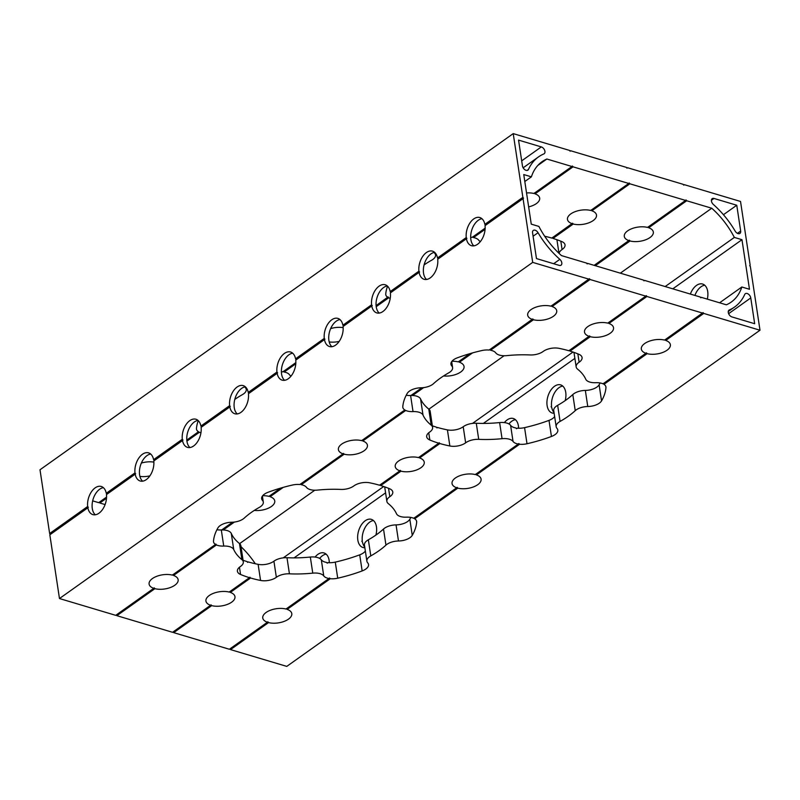 <?xml version="1.0" encoding="UTF-8"?>
<svg xmlns="http://www.w3.org/2000/svg" width="800" height="800" viewBox="0 0 800 800"><rect width="100%" height="100%" fill="white"/><g stroke="black" fill="none" stroke-linecap="round" stroke-linejoin="round"><path stroke-width="1.2" d="M648.03 226.94L648.68 227.77A14.68 7.16 -8.6 0 1 653.33 232.01A14.68 7.16 -8.6 0 1 645.8 239.74A14.68 7.16 -8.6 0 1 630.08 240.98L629.4 240.18L594.16 265.35M534.38 193.02L535.03 193.84A14.68 7.16 -8.6 0 1 539.68 198.09A14.68 7.16 -8.6 0 1 528.65 206.89M591.2 209.98L591.86 210.8A14.68 7.16 -8.6 0 1 596.5 215.05A14.68 7.16 -8.6 0 1 588.97 222.78A14.68 7.16 -8.6 0 1 573.25 224.02L572.57 223.22L551.84 238.09A102.56 50.01 -8.6 0 0 544.69 236.25M470.68 237.29A12.04 5.87 -8.6 0 1 472.13 237.38L485.15 228.14M472.72 236.82L473.48 237.57A12.04 5.87 -8.6 0 1 475.01 237.93A12.04 5.87 -8.6 0 1 478.69 240.18A12.04 5.87 171.4 0 0 480.36 241.59M665.07 339.62L665.72 340.44A14.68 7.16 171.4 0 1 670.37 344.69A14.68 7.16 171.4 0 1 662.84 352.42A14.68 7.16 171.4 0 1 647.12 353.66L646.44 352.85L603.03 383.83A12.04 5.87 171.4 0 0 601.68 383.33A12.04 5.87 171.4 0 0 595.73 382.7A12.04 5.87 -8.6 0 1 585.75 379.22A83.91 40.92 171.4 0 0 577.57 369.13A12.04 5.87 -8.6 0 1 576.16 366.91A12.04 5.87 -8.6 0 1 579.12 362.22A12.04 5.87 171.4 0 0 582.07 357.53A12.04 5.87 171.4 0 0 578.92 354.3A102.56 50.01 171.4 0 0 570.02 351.1L590.29 336.7A14.68 7.16 171.4 0 0 606.01 335.45A14.68 7.16 171.4 0 0 613.54 327.72A14.68 7.16 171.4 0 0 608.9 323.48L608.25 322.66M551.42 305.7L552.07 306.52A14.68 7.16 171.4 0 1 556.72 310.76A14.68 7.16 171.4 0 1 549.19 318.49A14.68 7.16 171.4 0 1 533.47 319.74L532.79 318.93L489.17 350.06A12.04 5.87 171.4 0 0 481.76 350.57A102.56 50.01 171.4 0 0 457.32 357.83A12.04 5.87 171.4 0 0 450.94 364.25A12.04 5.87 171.4 0 0 451.77 365.92A12.04 5.87 -8.6 0 1 452.6 367.6A12.04 5.87 -8.6 0 1 448.68 372.88A83.91 40.92 171.4 0 0 433.53 383.65A12.04 5.87 -8.6 0 1 420.99 387.79A12.04 5.87 171.4 0 0 407.22 393.42A102.56 50.01 171.4 0 0 402.79 406.66A12.04 5.87 171.4 0 0 402.82 407.34A12.04 5.87 171.4 0 0 404.81 409.98L361.65 440.65A14.68 7.16 171.4 0 0 345.93 441.89A14.68 7.16 171.4 0 0 338.39 449.62A14.68 7.16 171.4 0 0 343.04 453.86L299.88 484.53A12.04 5.87 171.4 0 0 292.47 485.03A102.56 50.01 171.4 0 0 268.03 492.3A12.04 5.87 171.4 0 0 261.65 498.71A12.04 5.87 171.4 0 0 262.48 500.39A12.04 5.87 -8.6 0 1 263.31 502.07A12.04 5.87 -8.6 0 1 259.39 507.35A83.91 40.92 171.4 0 0 244.24 518.11A12.04 5.87 -8.6 0 1 231.7 522.25A12.04 5.87 171.4 0 0 217.93 527.89A102.56 50.01 171.4 0 0 213.5 541.13A12.04 5.87 171.4 0 0 213.53 541.81A12.04 5.87 171.4 0 0 215.52 544.45L172.36 575.11A14.68 7.16 171.4 0 0 156.64 576.35A14.68 7.16 171.4 0 0 149.1 584.09A14.68 7.16 171.4 0 0 153.75 588.33L115.73 615.34L59.47 598.54L49.83 534.8L87.85 507.8A14.68 8.91 -73.4 0 0 92.86 514.61A14.68 8.91 -73.4 0 0 102.68 509.31A14.68 8.91 -73.4 0 0 106.46 494.58L106.94 494.09L106.27 493.29A14.68 8.91 -73.4 0 0 101.26 486.47A14.68 8.91 -73.4 0 0 91.44 491.78A14.68 8.91 -73.4 0 0 87.66 506.51L88.31 507.33L87.85 507.8M590.29 336.7L589.61 335.89L568.88 350.76A102.56 50.01 171.4 0 0 558.91 348.32A12.04 5.87 171.4 0 0 543.12 351.48A12.04 5.87 -8.6 0 1 530.05 354.95A83.91 40.92 171.4 0 0 506.71 355.63A12.04 5.87 -8.6 0 1 495.73 352.85A12.04 5.87 171.4 0 0 492.05 350.61A12.04 5.87 171.4 0 0 490.52 350.25L489.76 349.5M432.36 425.82A102.56 50.01 171.4 0 0 436.31 427.11L436.98 427.92L437.45 427.45A102.56 50.01 171.4 0 0 447.42 429.88A12.04 5.87 171.4 0 0 463.21 426.73A12.04 5.87 -8.6 0 1 476.28 423.26A83.91 40.92 171.4 0 0 499.62 422.58A12.04 5.87 -8.6 0 1 506.92 423.11A12.04 5.87 -8.6 0 1 510.6 425.35A12.04 5.87 171.4 0 0 515.81 427.96L516.57 428.71L517.16 428.15L516.49 428.63M343.04 453.86L343.5 453.4L344.18 454.2A14.68 7.16 171.4 0 0 359.9 452.96A14.68 7.16 171.4 0 0 367.43 445.23A14.68 7.16 171.4 0 0 362.78 440.98L405.73 410.47A12.04 5.87 171.4 0 0 413.03 411.6A12.04 5.87 -8.6 0 1 418.98 412.23A12.04 5.87 -8.6 0 1 423.02 415.08A83.91 40.92 171.4 0 0 431.2 425.17A12.04 5.87 -8.6 0 1 432.6 427.39A12.04 5.87 -8.6 0 1 429.65 432.08A12.04 5.87 171.4 0 0 426.69 436.78A12.04 5.87 171.4 0 0 429.85 440.01A102.56 50.01 171.4 0 0 438.75 443.2L418.47 457.61A14.68 7.16 171.4 0 0 402.75 458.85A14.68 7.16 171.4 0 0 395.22 466.58A14.68 7.16 171.4 0 0 399.87 470.83L400.32 470.36L401 471.16A14.68 7.16 171.4 0 0 416.72 469.92A14.68 7.16 171.4 0 0 424.25 462.19A14.68 7.16 171.4 0 0 419.61 457.95L439.88 443.54A102.56 50.01 171.4 0 0 449.85 445.98A12.04 5.87 171.4 0 0 465.64 442.83A12.04 5.87 -8.6 0 1 478.72 439.35A83.91 40.92 171.4 0 0 502.05 438.68A12.04 5.87 -8.6 0 1 509.36 439.21A12.04 5.87 -8.6 0 1 513.04 441.45A12.04 5.87 171.4 0 0 518.25 444.06L475.3 474.57A14.68 7.16 171.4 0 0 459.58 475.81A14.68 7.16 171.4 0 0 452.04 483.54A14.68 7.16 171.4 0 0 456.69 487.79L413.74 518.3A12.04 5.87 171.4 0 0 412.39 517.8A12.04 5.87 171.4 0 0 406.44 517.17A12.04 5.87 -8.6 0 1 396.46 513.69A83.91 40.92 171.4 0 0 388.28 503.6A12.04 5.87 -8.6 0 1 386.87 501.38A12.04 5.87 -8.6 0 1 389.83 496.69A12.04 5.87 171.4 0 0 392.78 491.99A12.04 5.87 171.4 0 0 389.63 488.76A102.56 50.01 171.4 0 0 380.73 485.57L380.06 484.75M406.22 395.24A12.04 5.87 171.4 0 0 410.6 395.5A12.04 5.87 -8.6 0 1 416.55 396.13A12.04 5.87 -8.6 0 1 420.58 398.99A83.91 40.92 171.4 0 0 428.76 409.07A12.04 5.87 -8.6 0 1 430.17 411.29L432.6 427.39M562.75 386.07A14.68 8.91 -73.4 0 0 551.57 406.27L551.09 406.76L551.77 407.56A14.68 8.91 -73.4 0 0 554.03 412.57M554.13 413.24A14.68 8.91 106.6 0 1 552.23 413.02A14.68 8.91 106.6 0 1 547.11 405.57A14.68 8.91 106.6 0 1 550.61 390.48A14.68 8.91 106.6 0 1 560.63 384.88A14.68 8.91 106.6 0 1 565.74 392.33A14.68 8.91 106.6 0 1 565.21 400.61M295.75 360.11L324.93 339.25L324.27 338.42L295.56 358.82A14.68 8.91 -73.4 0 0 290.55 352.01A14.68 8.91 -73.4 0 0 280.73 357.31A14.68 8.91 -73.4 0 0 276.95 372.04L277.6 372.86L277.14 373.33A14.68 8.91 -73.4 0 0 282.15 380.15A14.68 8.91 -73.4 0 0 291.97 374.84A14.68 8.91 -73.4 0 0 295.75 360.11L296.23 359.63L295.56 358.82M342.88 325.21L343.56 326.01L343.07 326.49L372.25 305.63L371.59 304.81L342.88 325.21A14.68 8.91 -73.4 0 0 337.87 318.39A14.68 8.91 -73.4 0 0 328.05 323.7A14.68 8.91 -73.4 0 0 324.27 338.42M339.99 319.58A14.68 8.91 -73.4 0 0 328.9 340.43A14.68 8.91 -73.4 0 0 331.9 346.7M390.2 291.59L390.88 292.39L390.4 292.88L419.57 272.01L418.92 271.19L390.2 291.59A14.68 8.91 -73.4 0 0 385.19 284.77A14.68 8.91 -73.4 0 0 375.37 290.08A14.68 8.91 -73.4 0 0 371.59 304.81M387.32 285.96A14.68 8.91 -73.4 0 0 376.23 306.82A14.68 8.91 -73.4 0 0 379.22 313.08M437.52 257.97L438.2 258.78L437.72 259.26L466.89 238.4L466.24 237.57L437.52 257.97A14.68 8.91 -73.4 0 0 432.52 251.16A14.68 8.91 -73.4 0 0 422.69 256.46A14.68 8.91 -73.4 0 0 418.92 271.19M434.64 252.34A14.68 8.91 -73.4 0 0 423.55 273.2A14.68 8.91 -73.4 0 0 426.54 279.47M484.85 224.36L485.52 225.16L523.53 198.16L522.86 197.35L484.85 224.36A14.68 8.91 -73.4 0 0 479.84 217.54A14.68 8.91 -73.4 0 0 470.02 222.85A14.68 8.91 -73.4 0 0 466.24 237.57M481.96 218.73A14.68 8.91 -73.4 0 0 470.87 239.58A14.68 8.91 -73.4 0 0 473.86 245.85M704.71 285.22A14.68 8.91 -73.4 0 0 694.9 295.43M690.36 294.07A14.68 8.91 106.6 0 1 702.59 284.03A14.68 8.91 106.6 0 1 707.71 291.48A14.68 8.91 106.6 0 1 707.33 299.13M472.54 352.9L459.39 362.23L458.74 361.41M459.39 362.23A14.68 7.16 -8.6 0 1 464.04 366.48A14.68 7.16 -8.6 0 1 443.59 375.95M339.17 341.4A14.68 7.16 -8.6 0 1 329.21 341.93M149.88 475.87A14.68 7.16 -8.6 0 1 139.92 476.4M283.25 487.36L270.1 496.7L269.45 495.88M270.1 496.7A14.68 7.16 -8.6 0 1 274.75 500.94A14.68 7.16 -8.6 0 1 254.3 510.41M281.39 371.76A12.04 5.87 -8.6 0 1 282.84 371.85L295.86 362.6M295.79 363.79L284.19 372.04L283.43 371.29M284.19 372.04A12.04 5.87 -8.6 0 1 285.72 372.4A12.04 5.87 -8.6 0 1 289.4 374.65A12.04 5.87 171.4 0 0 291.07 376.06M456.69 487.79L457.15 487.32L457.83 488.13A14.68 7.16 171.4 0 0 473.55 486.88A14.68 7.16 171.4 0 0 481.08 479.15A14.68 7.16 171.4 0 0 476.43 474.91L475.78 474.09M362.78 440.98L362.13 440.16M419.61 457.95L418.96 457.12M153.75 588.33L154.21 587.86L154.89 588.67A14.68 7.16 171.4 0 0 170.61 587.43A14.68 7.16 171.4 0 0 178.14 579.69A14.68 7.16 171.4 0 0 173.49 575.45L172.84 574.63M215.52 544.45L215.87 544.06L216.45 544.94A12.04 5.87 171.4 0 0 223.74 546.07A12.04 5.87 -8.6 0 1 229.69 546.7A12.04 5.87 -8.6 0 1 233.73 549.55A83.91 40.92 171.4 0 0 241.91 559.64A12.04 5.87 -8.6 0 1 243.31 561.86A12.04 5.87 -8.6 0 1 240.36 566.55A12.04 5.87 171.4 0 0 237.4 571.24A12.04 5.87 171.4 0 0 240.56 574.48A102.56 50.01 171.4 0 0 249.46 577.67L249.93 577.2L250.59 578.01A102.56 50.01 171.4 0 0 260.56 580.45A12.04 5.87 171.4 0 0 276.35 577.3A12.04 5.87 -8.6 0 1 289.43 573.82A83.91 40.92 171.4 0 0 312.76 573.14A12.04 5.87 -8.6 0 1 320.07 573.67A12.04 5.87 -8.6 0 1 323.75 575.92A12.04 5.87 171.4 0 0 328.96 578.52L286.01 609.04A14.68 7.16 171.4 0 0 270.29 610.28A14.68 7.16 171.4 0 0 262.76 618.01A14.68 7.16 171.4 0 0 267.4 622.25L267.86 621.79L268.54 622.59A14.68 7.16 171.4 0 0 284.26 621.35A14.68 7.16 171.4 0 0 291.79 613.62A14.68 7.16 171.4 0 0 287.14 609.38L286.49 608.55M247.61 562.3L248.16 561.91A102.56 50.01 171.4 0 0 258.13 564.35A12.04 5.87 171.4 0 0 273.92 561.2A12.04 5.87 -8.6 0 1 286.99 557.72A83.91 40.92 171.4 0 0 310.33 557.05A12.04 5.87 -8.6 0 1 317.63 557.58A12.04 5.87 -8.6 0 1 321.31 559.82A12.04 5.87 171.4 0 0 326.52 562.43L327.28 563.18L327.87 562.62L327.2 563.1M216.93 529.71A12.04 5.87 171.4 0 0 221.31 529.97A12.04 5.87 -8.6 0 1 227.26 530.6A12.04 5.87 -8.6 0 1 231.29 533.45A83.91 40.92 171.4 0 0 239.47 543.54A12.04 5.87 -8.6 0 1 240.88 545.76L243.31 561.86M399.87 470.83L379.59 485.23A102.56 50.01 171.4 0 0 369.62 482.79A12.04 5.87 171.4 0 0 353.83 485.94A12.04 5.87 -8.6 0 1 340.76 489.42A83.91 40.92 171.4 0 0 317.42 490.1A12.04 5.87 -8.6 0 1 306.44 487.32A12.04 5.87 171.4 0 0 302.76 485.08A12.04 5.87 171.4 0 0 301.23 484.71L300.47 483.96M249.46 577.67L229.18 592.07A14.68 7.16 171.4 0 0 213.46 593.32A14.68 7.16 171.4 0 0 205.93 601.05A14.68 7.16 171.4 0 0 210.58 605.29L211.03 604.83L211.71 605.63A14.68 7.16 171.4 0 0 227.43 604.39A14.68 7.16 171.4 0 0 234.97 596.66A14.68 7.16 171.4 0 0 230.32 592.41L229.67 591.59M103.38 487.66A14.68 8.91 -73.4 0 0 92.29 508.52A14.68 8.91 -73.4 0 0 95.29 514.78M326.14 554.15A14.68 8.91 -73.4 0 0 319.64 558.41M315.08 557.06A14.68 8.91 106.6 0 1 324.01 552.96A14.68 8.91 106.6 0 1 329.13 560.42A14.68 8.91 106.6 0 1 329.32 562.71M373.46 520.53A14.68 8.91 -73.4 0 0 362.28 540.74L361.8 541.22L362.48 542.03A14.68 8.91 -73.4 0 0 364.74 547.04M364.84 547.71A14.68 8.91 106.6 0 1 362.94 547.49A14.68 8.91 106.6 0 1 357.82 540.03A14.68 8.91 106.6 0 1 361.32 524.94A14.68 8.91 106.6 0 1 371.34 519.35A14.68 8.91 106.6 0 1 376.45 526.8A14.68 8.91 106.6 0 1 375.92 535.08M134.98 472.89L135.64 473.71L135.18 474.18A14.68 8.91 -73.4 0 0 140.18 481A14.68 8.91 -73.4 0 0 150.01 475.69A14.68 8.91 -73.4 0 0 153.78 460.96L154.27 460.48L153.59 459.67A14.68 8.91 -73.4 0 0 148.58 452.86A14.68 8.91 -73.4 0 0 138.76 458.16A14.68 8.91 -73.4 0 0 134.98 472.89L106.27 493.29M150.7 454.04A14.68 8.91 -73.4 0 0 139.61 474.9A14.68 8.91 -73.4 0 0 142.61 481.17M182.3 439.27L182.96 440.1L182.5 440.56A14.68 8.91 -73.4 0 0 187.51 447.38A14.68 8.91 -73.4 0 0 197.33 442.07A14.68 8.91 -73.4 0 0 201.11 427.34L201.59 426.86L200.91 426.06A14.68 8.91 -73.4 0 0 195.9 419.24A14.68 8.91 -73.4 0 0 186.08 424.55A14.68 8.91 -73.4 0 0 182.3 439.27L153.59 459.67M198.03 420.43A14.68 8.91 -73.4 0 0 186.94 441.28A14.68 8.91 -73.4 0 0 189.93 447.55M229.63 405.66L230.28 406.48L229.82 406.95A14.68 8.91 -73.4 0 0 234.83 413.76A14.68 8.91 -73.4 0 0 244.65 408.46A14.68 8.91 -73.4 0 0 248.43 393.73L248.91 393.24L248.23 392.44A14.68 8.91 -73.4 0 0 243.23 385.62A14.68 8.91 -73.4 0 0 233.4 390.93A14.68 8.91 -73.4 0 0 229.63 405.66L200.91 426.06M245.35 386.81A14.68 8.91 -73.4 0 0 234.26 407.67A14.68 8.91 -73.4 0 0 237.25 413.93M515.43 419.68A14.68 8.91 -73.4 0 0 508.93 423.94M504.37 422.6A14.68 8.91 106.6 0 1 513.3 418.5A14.68 8.91 106.6 0 1 518.42 425.95A14.68 8.91 106.6 0 1 518.61 428.24M292.67 353.19A14.68 8.91 -73.4 0 0 281.58 374.05A14.68 8.91 -73.4 0 0 284.57 380.32M738.09 233.62A4.06 2.55 -125.4 0 1 735.18 231.13A71.23 44.73 54.6 0 0 713.39 204.49A4.06 2.55 -125.4 0 1 712.18 198.65A4.06 2.55 -125.4 0 1 714 198.45L736.76 205.25L740.66 231.04A4.06 2.55 -125.4 0 1 739.92 233.43A4.06 2.55 -125.4 0 1 738.09 233.62M526.07 170.33A4.06 2.55 -125.4 0 1 522.45 165.9L518.55 140.11L541.31 146.91A4.06 2.55 -125.4 0 1 544.58 150.12A4.06 2.55 -125.4 0 1 544.19 153.73A4.06 2.55 -125.4 0 1 543.89 153.9A71.23 44.73 54.6 0 0 538.54 156.88A71.23 44.73 54.6 0 0 528.47 169.42A4.06 2.55 -125.4 0 1 527.9 170.14A4.06 2.55 -125.4 0 1 526.07 170.33M401 471.16L380.73 485.57M344.18 454.2L301.23 484.71M437.45 427.45L436.9 427.83M390.22 298.35A12.04 5.87 -8.6 0 1 388.69 297.8L376.2 306.67M469.83 353.67L458.26 361.89A14.68 7.16 -8.6 0 0 451.95 361.27M421.85 387.76L410.96 395.49M630.08 240.98L595.29 265.69M685.57 200.42L686.04 199.95L686.7 200.76L711.75 208.23A65.26 40.98 -125.4 0 1 734.34 237.42L741.97 239.7L749.47 289.27L741.84 287A65.26 40.98 -125.4 0 1 731.23 302.08A65.26 40.98 -125.4 0 1 726.35 304.81L701.31 297.34L700.84 297.81L700.17 297L644.48 280.38L644.01 280.85L643.35 280.04L587.66 263.41L587.19 263.89L586.52 263.07L561.48 255.6A65.26 40.98 -125.4 0 1 538.89 226.42L531.26 224.14L523.76 174.56L531.39 176.84A65.26 40.98 -125.4 0 1 541.99 161.75A65.26 40.98 -125.4 0 1 546.87 159.02L571.92 166.5L572.39 166.02L573.05 166.83L628.74 183.46L629.21 182.98L629.88 183.8L685.57 200.42L647.55 227.43A14.68 7.16 -8.6 0 0 631.83 228.67A14.68 7.16 -8.6 0 0 624.29 236.4A14.68 7.16 -8.6 0 0 628.94 240.65M683.73 185.05L684.27 184.66L683.8 185.14L683.13 184.32L627.44 167.7L626.9 168.09M485.08 229.33L473.48 237.57M388.69 297.8L388.12 296.92L376.09 305.61M571.92 166.5L533.9 193.5A14.68 7.16 -8.6 0 0 526.54 192.93M570.07 151.12L570.62 150.74L570.15 151.21L569.48 150.4L513.22 133.61L40 469.77L49.64 533.52L50.31 534.33L49.83 534.8M627.44 167.7L626.97 168.17L626.31 167.36L570.62 150.74M573.25 224.02L552.98 238.43A102.56 50.01 -8.6 0 1 561.88 241.62A12.04 5.87 -8.6 0 1 565.03 244.85A12.04 5.87 -8.6 0 1 562.08 249.55A12.04 5.87 171.4 0 0 559.11 253.42M552.31 237.61L552.98 238.43M628.74 183.46L590.72 210.47A14.68 7.16 -8.6 0 0 575 211.71A14.68 7.16 -8.6 0 0 567.47 219.44A14.68 7.16 -8.6 0 0 572.12 223.68M684.27 184.66L740.53 201.46L750.17 265.2L749.69 265.67L750.36 266.48L760 330.23L703.74 313.43L703.08 312.62L664.59 340.1A14.68 7.16 171.4 0 0 648.87 341.35A14.68 7.16 171.4 0 0 641.33 349.08A14.68 7.16 171.4 0 0 645.98 353.32M476.43 474.91L519.6 444.25L518.81 443.52L518.25 444.06M647.12 353.66L603.95 384.32L603.41 383.42M589.16 336.36A14.68 7.16 171.4 0 1 584.51 332.11A14.68 7.16 171.4 0 1 592.04 324.38A14.68 7.16 171.4 0 1 607.76 323.14L645.78 296.13L590.09 279.51L589.43 278.7L550.94 306.18A14.68 7.16 171.4 0 0 535.22 307.42A14.68 7.16 171.4 0 0 527.68 315.15A14.68 7.16 171.4 0 0 532.33 319.4M405.73 410.47L404.81 409.98M533.47 319.74L490.52 350.25M645.78 296.13L646.25 295.66L646.92 296.47L608.9 323.48M439.88 443.54L439.22 442.73L438.75 443.2M569.35 350.29L570.02 351.1M324.93 339.25L296.23 359.63M760 330.23L286.78 666.39L230.52 649.6L268.54 622.59M372.25 305.63L343.56 326.01M419.57 272.01L390.88 292.39M466.89 238.4L438.2 258.78M519.6 444.25A12.04 5.87 171.4 0 0 527.01 443.74A102.56 50.01 171.4 0 0 551.44 436.47A12.04 5.87 171.4 0 0 557.82 430.06A12.04 5.87 171.4 0 0 557 428.38A12.04 5.87 -8.6 0 1 556.17 426.71A12.04 5.87 -8.6 0 1 560.08 421.42A83.91 40.92 171.4 0 0 575.24 410.66A12.04 5.87 -8.6 0 1 587.77 406.52A12.04 5.87 171.4 0 0 601.55 400.88A102.56 50.01 171.4 0 0 605.97 387.64A12.04 5.87 171.4 0 0 605.95 386.96A12.04 5.87 171.4 0 0 603.95 384.32M457.83 488.13L414.66 518.79L414.12 517.89M328.96 578.52L329.52 577.99L330.31 578.71A12.04 5.87 171.4 0 0 337.72 578.2A102.56 50.01 171.4 0 0 362.15 570.94A12.04 5.87 171.4 0 0 368.53 564.52A12.04 5.87 171.4 0 0 367.71 562.85A12.04 5.87 -8.6 0 1 366.88 561.17A12.04 5.87 -8.6 0 1 370.79 555.89A83.91 40.92 171.4 0 0 385.95 545.12A12.04 5.87 -8.6 0 1 398.48 540.99A12.04 5.87 171.4 0 0 412.26 535.35A102.56 50.01 171.4 0 0 416.68 522.11A12.04 5.87 171.4 0 0 416.66 521.43A12.04 5.87 171.4 0 0 414.66 518.79M330.31 578.71L287.14 609.38M703.74 313.43L665.72 340.44M702.61 313.09L646.92 296.47M590.09 279.51L552.07 306.52M154.89 588.67L116.87 615.68L172.56 632.3L210.58 605.29M216.45 544.94L173.49 575.45M250.59 578.01L230.32 592.41M211.71 605.63L173.69 632.64L229.38 649.26L267.4 622.25M644.48 280.38L643.94 280.76M701.31 297.34L700.77 297.72M327.87 562.62A12.04 5.87 171.4 0 0 335.28 562.11A102.56 50.01 171.4 0 0 359.72 554.84A12.04 5.87 171.4 0 0 365.35 551.06M366.88 561.17L364.45 545.08A12.04 5.87 -8.6 0 1 368.36 539.79A83.91 40.92 171.4 0 0 383.51 529.03A12.04 5.87 -8.6 0 1 396.05 524.89A12.04 5.87 171.4 0 0 409.82 519.25A102.56 50.01 171.4 0 0 410.82 517.43M517.16 428.15A12.04 5.87 171.4 0 0 524.57 427.64A102.56 50.01 171.4 0 0 549.01 420.38A12.04 5.87 171.4 0 0 554.64 416.59M556.17 426.71L553.74 410.61A12.04 5.87 -8.6 0 1 557.65 405.33A83.91 40.92 171.4 0 0 572.8 394.56A12.04 5.87 -8.6 0 1 585.34 390.42A12.04 5.87 171.4 0 0 599.11 384.79A102.56 50.01 171.4 0 0 600.11 382.96M587.66 263.41L587.12 263.8M243.08 560.28A102.56 50.01 171.4 0 0 247.02 561.57L247.69 562.39L248.16 561.91M324.47 339.71A14.68 8.91 -73.4 0 0 329.47 346.53A14.68 8.91 -73.4 0 0 339.3 341.22A14.68 8.91 -73.4 0 0 343.07 326.49M277.14 373.33L248.43 393.73M229.82 406.95L201.11 427.34M182.5 440.56L153.78 460.96M135.18 474.18L106.46 494.58M588.96 279.17L532.7 262.38L59.47 598.54M532.7 262.38L523.06 198.64L485.04 225.64A14.68 8.91 -73.4 0 1 481.26 240.37A14.68 8.91 -73.4 0 1 471.44 245.68A14.68 8.91 -73.4 0 1 466.43 238.86M419.11 272.48A14.68 8.91 -73.4 0 0 424.12 279.3A14.68 8.91 -73.4 0 0 433.94 273.99A14.68 8.91 -73.4 0 0 437.72 259.26M371.79 306.1A14.68 8.91 -73.4 0 0 376.8 312.91A14.68 8.91 -73.4 0 0 386.62 307.61A14.68 8.91 -73.4 0 0 390.4 292.88M573.05 166.83L535.03 193.84M106.5 498.26L99.83 503L105.1 504.57M200.93 432.82A12.04 5.87 -8.6 0 1 199.4 432.26L186.91 441.14M546.87 159.02L537.81 165.46M92.67 500.87L98.69 502.66L106.57 497.07M141.36 463.07A14.68 7.16 -8.6 0 1 153.87 462.13M198.28 420.66A102.56 50.01 -8.6 0 0 196.46 428.45A12.04 5.87 -8.6 0 0 196.48 429.14A12.04 5.87 -8.6 0 0 198.48 431.77L186.8 440.07M234.79 399.39A83.91 40.92 -8.6 0 1 242.35 394.67A12.04 5.87 171.4 0 0 246.26 389.39A12.04 5.87 171.4 0 0 245.44 387.71A12.04 5.87 -8.6 0 1 244.88 386.89M330.65 328.6A14.68 7.16 -8.6 0 1 343.16 327.66M387.77 297.31A12.04 5.87 -8.6 0 1 385.77 294.67A12.04 5.87 -8.6 0 1 385.75 293.99A102.56 50.01 -8.6 0 1 387.57 286.19M424.08 264.92A83.91 40.92 -8.6 0 1 431.64 260.21A12.04 5.87 171.4 0 0 435.55 254.92A12.04 5.87 171.4 0 0 434.73 253.25A12.04 5.87 -8.6 0 1 434.17 252.43M629.88 183.8L591.86 210.8M232.56 522.22L221.67 529.96M262.66 495.74A14.68 7.16 -8.6 0 1 268.97 496.36L280.54 488.14M522.86 197.35L513.22 133.61M87.66 506.51L49.64 533.52M276.95 372.04L248.23 392.44M559.84 259.34A4.06 2.55 -125.4 0 1 561.05 265.18A4.06 2.55 -125.4 0 1 559.23 265.38L536.47 258.58L532.57 232.8A4.06 2.55 -125.4 0 1 533.31 230.41A4.06 2.55 -125.4 0 1 538.04 232.71A71.23 44.73 54.6 0 0 559.84 259.34L553.67 263.72M750.77 297.93L754.67 323.72L731.91 316.92A4.06 2.55 -125.4 0 1 728.64 313.71A4.06 2.55 -125.4 0 1 729.03 310.11A4.06 2.55 -125.4 0 1 729.34 309.94A71.23 44.73 54.6 0 0 734.69 306.95A71.23 44.73 54.6 0 0 744.75 294.41A4.06 2.55 -125.4 0 1 745.33 293.69A4.06 2.55 -125.4 0 1 748.54 294.24A4.06 2.55 -125.4 0 1 750.77 297.93L728.62 313.67M229.93 648.88L230.52 649.6M173.1 631.91L173.69 632.64M116.27 614.95L116.87 615.68M241.02 546.7A65.26 40.98 -125.4 0 1 255.31 563.75M99.23 502.28L99.83 503M736.76 205.25L723.44 214.71M741.97 239.7L672.8 288.83M574.87 358.39L483.34 423.42M385.58 492.86L294.05 557.88M734.34 237.42L665.17 286.55M572.97 352.05L472.53 423.4M383.68 486.52L283.24 557.87M711.75 208.23L620.34 273.17M504.09 355.75L428.88 409.17M314.8 490.21L239.59 543.64M686.7 200.76L648.68 227.77M423.7 387.59L412.56 395.5M234.41 522.06L223.27 529.97M531.39 176.84L524.81 181.51M741.84 287L719.59 302.8M198.48 431.77L199.4 432.26M135.64 473.71L106.94 494.09M88.31 507.33L50.31 534.33M182.96 440.1L154.27 460.48M230.28 406.48L201.59 426.86M277.6 372.86L248.91 393.24M510.6 425.35L513.04 441.45M420.58 398.99L423.02 415.08M321.31 559.82L323.75 575.92M231.29 533.45L233.73 549.55M528.47 169.42L527.03 170.45M541.31 146.91L521.69 160.85M729.34 309.94L728.77 310.34M538.04 232.71L533.09 236.23M740.66 231.04L737.42 233.34M714 198.45L711.39 200.31M359.72 554.84L362.15 570.94M335.28 562.11L337.72 578.2M368.36 539.79L370.79 555.89M383.51 529.03L385.95 545.12M396.05 524.89L398.48 540.99M409.82 519.25L412.26 535.35M416.48 520.77L416.68 522.11M388.56 488.32L389.83 496.69M261.95 496.87L262.48 500.39M221.31 529.97L223.74 546.07M239.47 543.54L241.91 559.64M239.46 567.23L240.56 574.48M258.13 564.35L260.56 580.45M273.92 561.2L276.35 577.3M286.99 557.72L289.43 573.82M310.33 557.05L312.76 573.14M245.3 386.82L245.44 387.71M428.75 432.76L429.85 440.01M447.42 429.88L449.85 445.98M410.6 395.5L413.03 411.6M451.24 362.4L451.77 365.92M428.76 409.07L431.2 425.17M605.77 386.3L605.97 387.64M524.57 427.64L527.01 443.74M549.01 420.38L551.44 436.47M557.65 405.33L560.08 421.42M572.8 394.56L575.24 410.66M585.34 390.42L587.77 406.52M599.11 384.79L601.55 400.88M577.85 353.86L579.12 362.22M463.21 426.73L465.64 442.83M476.28 423.26L478.72 439.35M499.62 422.58L502.05 438.68M560.81 241.18L562.08 249.55M434.59 252.35L434.73 253.25M538.54 156.88L523.15 167.81M734.69 306.95L728.27 311.51M384.68 486.86L386.87 501.38M262.4 496.09L263.31 502.07M245.97 387.43L246.26 389.39M451.69 361.62L452.6 367.6M573.97 352.39L576.16 366.91M556.92 239.72L558.98 253.3M435.26 252.96L435.55 254.92"/></g></svg>
